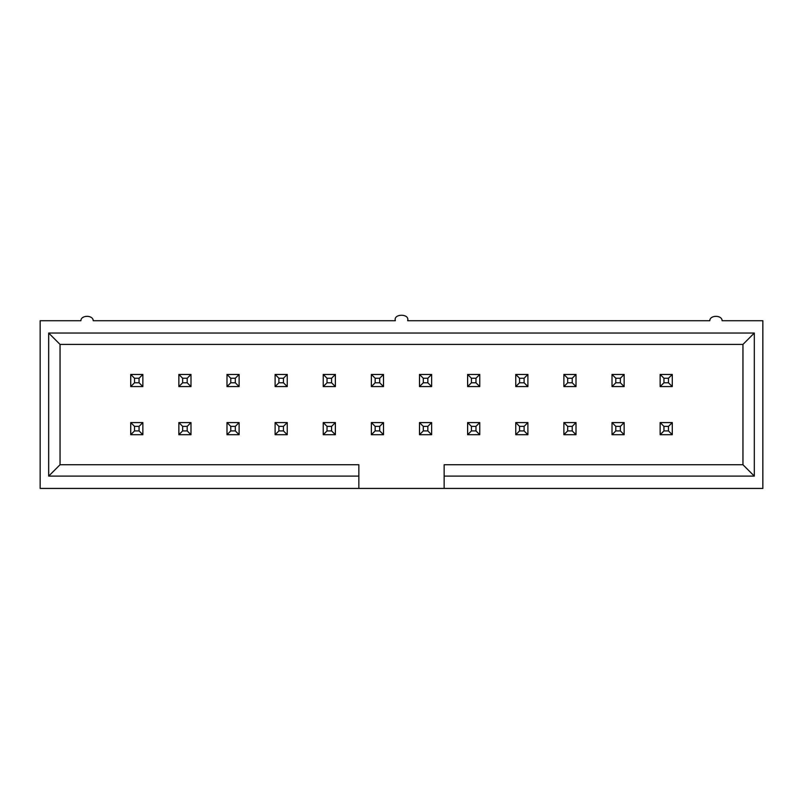 <?xml version="1.0" encoding="UTF-8"?>
<svg xmlns="http://www.w3.org/2000/svg" width="803" height="803" viewBox="0 0 803 803"><rect width="100%" height="100%" fill="white"/><g stroke="black" fill="none" stroke-linecap="round" stroke-linejoin="round"><path stroke-width="1.2" d="M134.513 382.79L139.06 382.79L139.06 378.243L134.513 378.243L134.513 382.79L134.513 378.243L130.728 374.449L142.854 374.449L142.854 386.574L130.728 386.574L130.728 374.449L130.728 386.574L134.513 382.79L130.728 386.574L142.854 386.574L139.06 382.79L134.513 382.79M130.728 374.449L134.513 378.243L139.06 378.243L142.854 374.449L130.728 374.449M139.06 382.79L142.854 386.574L142.854 374.449L139.06 378.243L139.06 382.79M134.513 430.92L139.06 430.92L139.06 426.373L134.513 426.373L134.513 430.92L134.513 426.373L130.728 422.579L142.854 422.579L142.854 434.704L130.728 434.704L130.728 422.579L130.728 434.704L134.513 430.92L130.728 434.704L142.854 434.704L139.06 430.92L134.513 430.92M130.728 422.579L134.513 426.373L139.06 426.373L142.854 422.579L130.728 422.579M139.06 430.92L142.854 434.704L142.854 422.579L139.06 426.373L139.06 430.92M182.642 430.92L187.189 430.92L187.189 426.373L182.642 426.373L182.642 430.92L182.642 426.373L178.858 422.579L190.984 422.579L190.984 434.704L178.858 434.704L178.858 422.579L178.858 434.704L182.642 430.92L178.858 434.704L190.984 434.704L187.189 430.92L182.642 430.92M178.858 422.579L182.642 426.373L187.189 426.373L190.984 422.579L178.858 422.579M187.189 430.92L190.984 434.704L190.984 422.579L187.189 426.373L187.189 430.92M230.772 430.92L235.319 430.92L235.319 426.373L230.772 426.373L230.772 430.92L230.772 426.373L226.988 422.579L239.113 422.579L239.113 434.704L226.988 434.704L226.988 422.579L226.988 434.704L230.772 430.92L226.988 434.704L239.113 434.704L235.319 430.92L230.772 430.92M226.988 422.579L230.772 426.373L235.319 426.373L239.113 422.579L226.988 422.579M235.319 430.92L239.113 434.704L239.113 422.579L235.319 426.373L235.319 430.92M182.642 382.79L187.189 382.79L187.189 378.243L182.642 378.243L182.642 382.79L182.642 378.243L178.858 374.449L190.984 374.449L190.984 386.574L178.858 386.574L178.858 374.449L178.858 386.574L182.642 382.79L178.858 386.574L190.984 386.574L187.189 382.79L182.642 382.79M178.858 374.449L182.642 378.243L187.189 378.243L190.984 374.449L178.858 374.449M187.189 382.79L190.984 386.574L190.984 374.449L187.189 378.243L187.189 382.79M230.772 382.79L235.319 382.79L235.319 378.243L230.772 378.243L230.772 382.79L230.772 378.243L226.988 374.449L239.113 374.449L239.113 386.574L226.988 386.574L226.988 374.449L226.988 386.574L230.772 382.79L226.988 386.574L239.113 386.574L235.319 382.79L230.772 382.79M226.988 374.449L230.772 378.243L235.319 378.243L239.113 374.449L226.988 374.449M235.319 382.79L239.113 386.574L239.113 374.449L235.319 378.243L235.319 382.79M278.902 430.92L283.449 430.92L283.449 426.373L278.902 426.373L278.902 430.92L278.902 426.373L275.108 422.579L287.243 422.579L287.243 434.704L275.108 434.704L275.108 422.579L275.108 434.704L278.902 430.92L275.108 434.704L287.243 434.704L283.449 430.92L278.902 430.92M275.108 422.579L278.902 426.373L283.449 426.373L287.243 422.579L275.108 422.579M283.449 430.92L287.243 434.704L287.243 422.579L283.449 426.373L283.449 430.92M278.902 382.79L283.449 382.79L283.449 378.243L278.902 378.243L278.902 382.79L278.902 378.243L275.108 374.449L287.243 374.449L287.243 386.574L275.108 386.574L275.108 374.449L275.108 386.574L278.902 382.79L275.108 386.574L287.243 386.574L283.449 382.79L278.902 382.79M275.108 374.449L278.902 378.243L283.449 378.243L287.243 374.449L275.108 374.449M283.449 382.79L287.243 386.574L287.243 374.449L283.449 378.243L283.449 382.79M327.032 430.92L331.579 430.92L331.579 426.373L327.032 426.373L327.032 430.92L327.032 426.373L323.238 422.579L335.373 422.579L335.373 434.704L323.238 434.704L323.238 422.579L323.238 434.704L327.032 430.92L323.238 434.704L335.373 434.704L331.579 430.92L327.032 430.92M323.238 422.579L327.032 426.373L331.579 426.373L335.373 422.579L323.238 422.579M331.579 430.92L335.373 434.704L335.373 422.579L331.579 426.373L331.579 430.92M327.032 382.79L331.579 382.79L331.579 378.243L327.032 378.243L327.032 382.79L327.032 378.243L323.238 374.449L335.373 374.449L335.373 386.574L323.238 386.574L323.238 374.449L323.238 386.574L327.032 382.79L323.238 386.574L335.373 386.574L331.579 382.79L327.032 382.79M323.238 374.449L327.032 378.243L331.579 378.243L335.373 374.449L323.238 374.449M331.579 382.79L335.373 386.574L335.373 374.449L331.579 378.243L331.579 382.79M375.162 430.92L379.709 430.92L379.709 426.373L375.162 426.373L375.162 430.92L375.162 426.373L371.367 422.579L383.503 422.579L383.503 434.704L371.367 434.704L371.367 422.579L371.367 434.704L375.162 430.92L371.367 434.704L383.503 434.704L379.709 430.92L375.162 430.92M371.367 422.579L375.162 426.373L379.709 426.373L383.503 422.579L371.367 422.579M379.709 430.92L383.503 434.704L383.503 422.579L379.709 426.373L379.709 430.92M423.291 430.92L427.838 430.92L427.838 426.373L423.291 426.373L423.291 430.92L423.291 426.373L419.497 422.579L431.633 422.579L431.633 434.704L419.497 434.704L419.497 422.579L419.497 434.704L423.291 430.92L419.497 434.704L431.633 434.704L427.838 430.92L423.291 430.92M419.497 422.579L423.291 426.373L427.838 426.373L431.633 422.579L419.497 422.579M427.838 430.92L431.633 434.704L431.633 422.579L427.838 426.373L427.838 430.92M375.162 382.79L379.709 382.79L379.709 378.243L375.162 378.243L375.162 382.79L375.162 378.243L371.367 374.449L383.503 374.449L383.503 386.574L371.367 386.574L371.367 374.449L371.367 386.574L375.162 382.79L371.367 386.574L383.503 386.574L379.709 382.79L375.162 382.79M371.367 374.449L375.162 378.243L379.709 378.243L383.503 374.449L371.367 374.449M379.709 382.79L383.503 386.574L383.503 374.449L379.709 378.243L379.709 382.79M423.291 382.79L427.838 382.79L427.838 378.243L423.291 378.243L423.291 382.79L423.291 378.243L419.497 374.449L431.633 374.449L431.633 386.574L419.497 386.574L419.497 374.449L419.497 386.574L423.291 382.79L419.497 386.574L431.633 386.574L427.838 382.79L423.291 382.79M419.497 374.449L423.291 378.243L427.838 378.243L431.633 374.449L419.497 374.449M427.838 382.79L431.633 386.574L431.633 374.449L427.838 378.243L427.838 382.79M471.421 430.92L475.968 430.92L475.968 426.373L471.421 426.373L471.421 430.92L471.421 426.373L467.627 422.579L479.762 422.579L479.762 434.704L467.627 434.704L467.627 422.579L467.627 434.704L471.421 430.92L467.627 434.704L479.762 434.704L475.968 430.92L471.421 430.92M467.627 422.579L471.421 426.373L475.968 426.373L479.762 422.579L467.627 422.579M475.968 430.92L479.762 434.704L479.762 422.579L475.968 426.373L475.968 430.92M471.421 382.79L475.968 382.79L475.968 378.243L471.421 378.243L471.421 382.79L471.421 378.243L467.627 374.449L479.762 374.449L479.762 386.574L467.627 386.574L467.627 374.449L467.627 386.574L471.421 382.79L467.627 386.574L479.762 386.574L475.968 382.79L471.421 382.79M467.627 374.449L471.421 378.243L475.968 378.243L479.762 374.449L467.627 374.449M475.968 382.79L479.762 386.574L479.762 374.449L475.968 378.243L475.968 382.79M519.551 430.92L524.098 430.92L524.098 426.373L519.551 426.373L519.551 430.92L519.551 426.373L515.757 422.579L527.892 422.579L527.892 434.704L515.757 434.704L515.757 422.579L515.757 434.704L519.551 430.92L515.757 434.704L527.892 434.704L524.098 430.92L519.551 430.92M515.757 422.579L519.551 426.373L524.098 426.373L527.892 422.579L515.757 422.579M524.098 430.92L527.892 434.704L527.892 422.579L524.098 426.373L524.098 430.92M567.681 430.92L572.228 430.92L572.228 426.373L567.681 426.373L567.681 430.92L567.681 426.373L563.887 422.579L576.012 422.579L576.012 434.704L563.887 434.704L563.887 422.579L563.887 434.704L567.681 430.92L563.887 434.704L576.012 434.704L572.228 430.92L567.681 430.92M563.887 422.579L567.681 426.373L572.228 426.373L576.012 422.579L563.887 422.579M572.228 430.92L576.012 434.704L576.012 422.579L572.228 426.373L572.228 430.92M615.811 430.92L620.358 430.92L620.358 426.373L615.811 426.373L615.811 430.92L615.811 426.373L612.016 422.579L624.142 422.579L624.142 434.704L612.016 434.704L612.016 422.579L612.016 434.704L615.811 430.92L612.016 434.704L624.142 434.704L620.358 430.92L615.811 430.92M612.016 422.579L615.811 426.373L620.358 426.373L624.142 422.579L612.016 422.579M620.358 430.92L624.142 434.704L624.142 422.579L620.358 426.373L620.358 430.92M663.94 430.92L668.487 430.92L668.487 426.373L663.94 426.373L663.94 430.92L663.94 426.373L660.146 422.579L672.272 422.579L672.272 434.704L660.146 434.704L660.146 422.579L660.146 434.704L663.94 430.92L660.146 434.704L672.272 434.704L668.487 430.92L663.94 430.92M660.146 422.579L663.94 426.373L668.487 426.373L672.272 422.579L660.146 422.579M668.487 430.92L672.272 434.704L672.272 422.579L668.487 426.373L668.487 430.92M519.551 382.79L524.098 382.79L524.098 378.243L519.551 378.243L519.551 382.79L519.551 378.243L515.757 374.449L527.892 374.449L527.892 386.574L515.757 386.574L515.757 374.449L515.757 386.574L519.551 382.79L515.757 386.574L527.892 386.574L524.098 382.79L519.551 382.79M515.757 374.449L519.551 378.243L524.098 378.243L527.892 374.449L515.757 374.449M524.098 382.79L527.892 386.574L527.892 374.449L524.098 378.243L524.098 382.79M567.681 382.79L572.228 382.79L572.228 378.243L567.681 378.243L567.681 382.79L567.681 378.243L563.887 374.449L576.012 374.449L576.012 386.574L563.887 386.574L563.887 374.449L563.887 386.574L567.681 382.79L563.887 386.574L576.012 386.574L572.228 382.79L567.681 382.79M563.887 374.449L567.681 378.243L572.228 378.243L576.012 374.449L563.887 374.449M572.228 382.79L576.012 386.574L576.012 374.449L572.228 378.243L572.228 382.79M615.811 382.79L620.358 382.79L620.358 378.243L615.811 378.243L615.811 382.79L615.811 378.243L612.016 374.449L624.142 374.449L624.142 386.574L612.016 386.574L612.016 374.449L612.016 386.574L615.811 382.79L612.016 386.574L624.142 386.574L620.358 382.79L615.811 382.79M612.016 374.449L615.811 378.243L620.358 378.243L624.142 374.449L612.016 374.449M620.358 382.79L624.142 386.574L624.142 374.449L620.358 378.243L620.358 382.79M663.94 382.79L668.487 382.79L668.487 378.243L663.94 378.243L663.94 382.79L663.94 378.243L660.146 374.449L672.272 374.449L672.272 386.574L660.146 386.574L660.146 374.449L660.146 386.574L663.94 382.79L660.146 386.574L672.272 386.574L668.487 382.79L663.94 382.79M660.146 374.449L663.94 378.243L668.487 378.243L672.272 374.449L660.146 374.449M668.487 382.79L672.272 386.574L672.272 374.449L668.487 378.243L668.487 382.79M93.208 320.728L395.337 320.728L93.208 320.728C93.198 314.866 80.902 314.866 80.892 320.728L40.15 320.728L80.892 320.728C80.902 314.866 93.198 314.866 93.208 320.728M358.861 488.425L762.85 488.425L762.85 320.728L762.85 488.425L358.861 488.425L358.861 476.109L48.682 476.109L48.682 333.044L754.318 333.044L754.318 476.109L444.139 476.109L444.139 488.425L444.139 464.736L742.956 464.736L742.956 344.417L60.044 344.417L60.044 464.736L358.861 464.736L358.861 488.425L40.15 488.425L40.15 320.728L40.15 488.425L358.861 488.425M407.663 320.728L709.792 320.728L407.663 320.728C409.851 313.421 393.149 313.421 395.337 320.728C393.149 313.421 409.851 313.421 407.663 320.728M762.85 320.728L722.108 320.728C722.098 314.866 709.802 314.866 709.792 320.728C709.802 314.866 722.098 314.866 722.108 320.728L762.85 320.728M444.139 464.736L444.139 476.109L754.318 476.109L742.956 464.736L444.139 464.736M742.956 464.736L754.318 476.109L754.318 333.044L742.956 344.417L742.956 464.736M742.956 344.417L754.318 333.044L48.682 333.044L60.044 344.417L742.956 344.417M60.044 344.417L48.682 333.044L48.682 476.109L60.044 464.736L60.044 344.417M358.861 476.109L358.861 464.736L60.044 464.736L48.682 476.109L358.861 476.109"/></g></svg>
